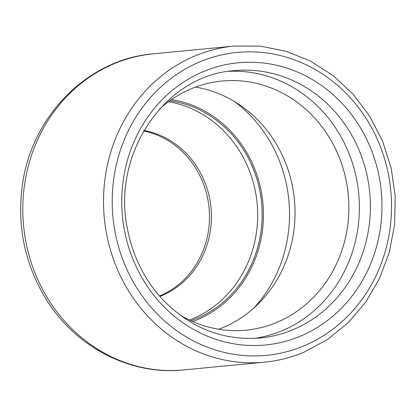 <?xml version="1.0" encoding="UTF-8"?>
<svg xmlns="http://www.w3.org/2000/svg" width="416" height="416" viewBox="0 0 416 416"><rect width="100%" height="100%" fill="white"/><g stroke="black" fill="none" stroke-linecap="round" stroke-linejoin="round"><path stroke-width="0.62" d="M169.811 100.755A113.074 103.693 -95.5 0 1 261.607 202.946A113.074 103.693 -95.5 0 1 190.892 320.715M168.537 101.681A113.074 103.693 -95.5 0 1 256.916 201.386A113.074 103.693 -95.5 0 1 192.889 318.672A113.074 103.693 -95.5 0 1 189.462 320.044M159.453 295.994A86.008 78.874 84.5 0 0 160.207 295.677A86.008 78.874 84.5 0 0 209.019 207.542A86.008 78.874 84.5 0 0 143.64 130.998M202.987 71.739A141.762 130.005 -95.5 0 1 372.45 152.833A141.762 130.005 -95.5 0 1 300.747 336.024A141.762 130.005 -95.5 0 1 131.284 254.93A141.762 130.005 -95.5 0 1 202.987 71.739M254.452 338.406A134.295 123.157 84.5 0 0 282.417 330.574A134.295 123.157 84.5 0 0 356.351 178.001A134.295 123.157 84.5 0 0 228.852 71.313M179.343 314.579A125.148 114.769 84.5 0 0 245.955 330.169A125.148 114.769 84.5 0 0 277.165 322.249A125.148 114.769 84.5 0 0 345.462 177.304A125.148 114.769 84.5 0 0 222.076 81.016A125.148 114.769 84.5 0 0 159.635 108.971M195.499 87.1A125.148 114.769 -95.5 0 1 294.148 197.116A125.148 114.769 -95.5 0 1 223.34 327.408A125.148 114.769 -95.5 0 1 218.702 329.243M159.832 296.426A86.008 78.874 84.5 0 0 162.146 295.495A86.008 78.874 84.5 0 0 210.865 206.45A86.008 78.874 84.5 0 0 143.931 130.499M293.446 329.519A134.295 123.157 84.5 0 0 366.735 173.982A134.295 123.157 84.5 0 0 234.328 70.647C165.464 74.818 111.348 153.546 127.462 228.946C132.673 255.918 144.16 279.188 161.923 298.761C189.722 327.761 222.399 340.85 259.953 338.021A134.295 123.157 84.5 0 0 293.446 329.519M192.712 321.526A114.452 104.957 84.5 0 0 197.85 319.524A114.452 104.957 84.5 0 0 262.543 199.857A114.452 104.957 84.5 0 0 171.444 99.611M254.14 307.752A134.295 123.157 84.5 0 0 234.374 101.468M304.335 345.717A152.157 139.542 84.5 0 0 337.724 85.514A152.157 139.542 84.5 0 0 113.547 180.414A152.157 139.542 84.5 0 0 304.335 345.717M234.094 46.082A158.777 145.605 84.5 0 0 104.296 218.02A158.777 145.605 84.5 0 0 264.389 362.185C278.158 360.854 291.46 357.479 304.288 352.061L327.532 339.482L348.265 322.598L365.83 301.943L379.673 278.184L389.36 252.08L394.592 224.458L395.2 196.196L391.175 168.184L382.637 141.31L369.855 116.433L353.231 94.333L333.289 75.717L310.653 61.188L286.047 51.215L260.25 46.124L234.094 46.082L153.379 53.815A158.777 145.605 84.5 0 0 23.582 225.758A158.777 145.605 84.5 0 0 183.674 369.918L264.389 362.185M153.379 53.815C87.116 59.01 30.43 117.333 22.162 186.826C17.233 226.216 24.731 262.876 44.668 296.806C73.606 345.972 129.397 375.716 183.674 369.918"/></g></svg>
